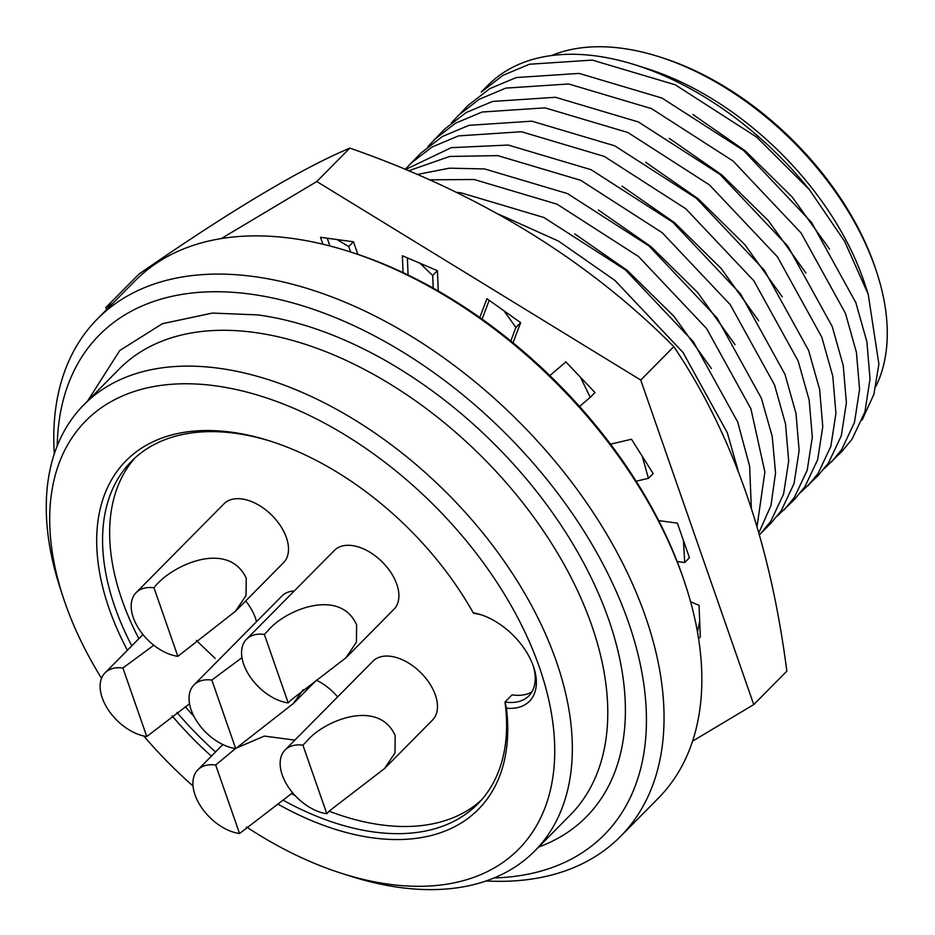 <?xml version="1.0" encoding="UTF-8"?>
<svg xmlns="http://www.w3.org/2000/svg" width="935" height="935" viewBox="0 0 935 935"><rect width="100%" height="100%" fill="white"/><g stroke="black" fill="none" stroke-linecap="round" stroke-linejoin="round"><path stroke-width="1.4" d="M753.75 704.593L786.838 671.155C770.241 541.949 732.572 433.77 673.819 346.628C587.051 259.334 479.071 193.159 349.865 148.104L316.79 181.53L640.744 380.066L753.75 704.593L692.59 741.128M580.425 377.226L590.254 397.317L594.976 392.548L565.874 361.915L549.862 375.601M438.258 290.995L437.428 270.694L402.377 255.746L403.067 272.623M683.415 540.453L684.712 562.531L689.446 557.763L677.384 523.144L658.696 520.608M106.578 309.649L105.842 307.545L112.749 303.408M221.291 238.577L316.79 181.53M698.585 638.652L700.327 636.899L699.041 605.354L690.591 601.754M357.836 254.355L353.453 241.779L320.518 237.315L322.926 244.21M513.023 342.771L520.655 322.645L486.925 298.686L479.795 317.503M642.322 456.409L648.411 478.334L653.144 473.566L631.499 439.263L610.52 444.16M579.548 406.48L590.254 397.317M419.897 263.226L432.706 275.474L437.428 270.694M433.221 288.144L432.706 275.474M408.081 275.019L407.38 257.885M677.162 561.514L684.712 562.531M673.819 346.628L640.744 380.066M349.865 148.104C300.696 168.779 230.384 210.784 138.918 274.107L105.842 307.545M699.684 621.132L697.498 632.095M336.986 239.547L348.732 246.56L353.453 241.779M350.625 252.006L348.732 246.56M329.915 245.963L327.227 238.226M503.79 310.665L515.921 327.414L520.655 322.645M510.802 340.959L515.921 327.414M482.086 319.139L489.215 300.31M636.162 481.198L648.411 478.334M551.545 55.551A237.665 144.352 44.7 0 1 658.883 56.684L661.805 57.608A233.434 141.781 44.7 0 1 874.342 265.143A233.434 141.781 44.7 0 1 875.733 269.245L876.691 272.155A237.665 144.352 44.7 0 1 876.025 386.108M658.883 56.684A237.665 144.352 44.7 0 1 875.277 267.971A237.665 144.352 44.7 0 1 876.691 272.155M635.391 64.924A254.577 154.626 44.7 0 1 809.441 189.711L756.707 137.153L675.175 84.758L592.287 60.097L529.385 64.246L502.89 75.384L481.291 92.027L487.918 85.33A254.577 154.626 44.7 0 1 635.391 64.924L647.067 68.617A237.665 144.352 44.7 0 1 863.461 279.916A237.665 144.352 44.7 0 1 864.875 284.088L868.206 294.221L878.888 364.183L873.886 394.325L862.117 420.06M54.312 453.849A367.911 223.465 44.7 0 1 97.369 318.964L135.166 280.757A367.911 223.465 44.7 0 1 348.287 251.27L351.209 252.193A363.68 220.894 44.7 0 1 682.34 575.516A363.68 220.894 44.7 0 1 684.502 581.909L685.46 584.819A367.911 223.465 44.7 0 1 658.275 798.245L620.478 836.463A367.911 223.465 44.7 0 1 486.06 880.969M348.287 251.27A367.911 223.465 44.7 0 1 683.275 578.356A367.911 223.465 44.7 0 1 685.46 584.819M97.369 318.964A367.911 223.465 44.7 0 1 254.051 276.585A367.911 223.465 44.7 0 1 645.466 616.562A367.911 223.465 44.7 0 1 620.478 836.463M451.406 122.859L468.131 105.328L489.741 88.685L516.237 77.558L579.127 73.409L662.003 98.058L743.535 150.453L811.533 222.39L855.876 302.683L866.874 341.707L870.029 378.885L864.91 411.961L852.065 439.158L841.921 451.465L824.518 468.341M457.683 115.893L479.281 99.262L505.777 88.124L568.667 83.975L651.543 108.635L733.075 161.03L801.073 232.967L845.415 313.26L856.413 352.285L859.569 389.463L854.45 422.526L841.605 449.735L831.46 462.042M57.245 445.796A355.23 215.751 44.7 0 1 250.58 294.139A355.23 215.751 44.7 0 1 619.952 600.048A355.23 215.751 44.7 0 1 494.089 877.942M101.529 678.331A304.483 184.931 44.7 0 1 65.064 602.876A304.483 184.931 44.7 0 1 63.253 597.535L60.389 588.805A317.164 192.645 44.7 0 1 83.823 404.808A317.164 192.645 44.7 0 1 334.286 408.104A317.164 192.645 44.7 0 1 556.325 661.361A317.164 192.645 44.7 0 1 534.785 850.932A317.164 192.645 44.7 0 1 351.057 876.352L342.292 873.571A304.483 184.931 44.7 0 1 246.466 826.937M427.774 146.737L444.511 129.205L466.121 112.562L492.605 101.436L555.495 97.287L638.383 121.947L719.915 174.342L787.913 246.279L832.244 326.572L843.253 365.597L846.397 402.763L841.29 435.839L828.433 463.047L818.289 475.354L800.898 492.219M434.05 139.782L455.649 123.139L482.144 112.013L545.035 107.864L627.923 132.513L709.455 184.92L777.452 256.844L821.783 337.138L832.793 376.174L835.937 413.34L830.829 446.416L817.973 473.624L807.828 485.919M63.253 597.535A304.483 184.931 44.7 0 1 217.984 386.19A304.483 184.931 44.7 0 1 539.366 667.193A304.483 184.931 44.7 0 1 342.292 873.571M271.056 441.355A243.579 147.952 -135.3 0 0 235.152 433.279A243.579 147.952 -135.3 0 0 131.414 461.341A243.579 147.952 -135.3 0 0 114.865 606.92A243.579 147.952 -135.3 0 0 131.788 645.828M177.031 712.482A243.579 147.952 -135.3 0 0 215.553 751.939M283.153 800.196A243.579 147.952 -135.3 0 0 374 832.01A243.579 147.952 -135.3 0 0 477.738 803.96A243.579 147.952 -135.3 0 0 504.982 702.021L506.431 708.192A247.81 150.512 44.7 0 1 372.843 837.865A247.81 150.512 44.7 0 1 277.777 804.018M211.38 756.158A247.81 150.512 44.7 0 1 172.11 715.848M127.394 650.269A247.81 150.512 44.7 0 1 231.576 432.204A247.81 150.512 44.7 0 1 269.596 440.888A247.81 150.512 44.7 0 1 473.18 612.741A58.356 35.448 44.7 0 1 480.298 614.505A58.356 35.448 44.7 0 1 533.78 667.415A58.356 35.448 44.7 0 1 506.431 708.192M481.782 614.996A54.125 32.877 -135.3 0 0 474.91 613.524A54.125 32.877 -135.3 0 0 474.127 613.43L473.18 612.741M135.049 457.858A243.579 147.952 -135.3 0 0 121.947 599.756A243.579 147.952 -135.3 0 0 138.883 638.663M405.147 169.434L420.879 153.095L442.489 136.452L468.984 125.325L531.875 121.176L614.751 145.825L696.283 198.22L764.281 270.157L808.623 350.45L819.621 389.474L822.777 426.652L817.658 459.728L804.801 486.925L794.668 499.232L777.265 516.108M410.43 163.66L432.028 147.029L458.524 135.891L521.414 131.742L604.29 156.402L685.822 208.797L753.82 280.734L798.163 361.027L809.161 400.051L812.316 437.229L807.197 470.293L794.341 497.502L784.208 509.809M316.427 680.201A41.865 25.432 44.7 0 1 337.617 696.914M292.608 792.763L239.559 833.541A41.865 25.432 44.7 0 1 195.018 794.855A41.865 25.432 44.7 0 1 197.858 769.832A41.865 25.432 44.7 0 1 215.693 765.005L235.491 748.561M236.146 748.14L264.325 736.09L294.876 740.111M246.524 639.236L334.414 550.388A41.865 25.432 44.7 0 1 367.478 550.832A41.865 25.432 44.7 0 1 396.791 584.258A41.865 25.432 44.7 0 1 393.951 609.281L345.938 657.808L291.498 699.637A102.137 50.958 -19.2 0 0 288.225 702.945A41.865 25.432 44.7 0 1 243.684 664.259A41.865 25.432 44.7 0 1 246.524 639.236A41.865 25.432 44.7 0 1 264.36 634.421A102.137 50.958 160.8 0 1 267.632 631.102C284.906 609.632 340.059 587.484 356.621 624.861L356.434 642.123L345.938 657.808M285.093 749.999L372.995 661.15A41.865 25.432 44.7 0 1 406.047 661.583A41.865 25.432 44.7 0 1 435.359 695.021A41.865 25.432 44.7 0 1 432.519 720.043L384.507 768.57L330.067 810.4A102.137 50.958 -19.2 0 0 326.794 813.707A41.865 25.432 44.7 0 1 282.253 775.021A41.865 25.432 44.7 0 1 285.093 749.999A41.865 25.432 44.7 0 1 302.928 745.172A102.137 50.958 160.8 0 1 306.201 741.864C323.475 720.394 378.628 698.246 395.189 735.623L395.014 752.885L384.507 768.57M136.148 592.615L224.038 503.766A41.865 25.432 44.7 0 1 257.102 504.199A41.865 25.432 44.7 0 1 286.402 537.637A41.865 25.432 44.7 0 1 283.562 562.66L235.445 611.291L177.837 656.323A41.865 25.432 44.7 0 1 133.296 617.638A41.865 25.432 44.7 0 1 136.148 592.615A41.865 25.432 44.7 0 1 153.971 587.788C170.427 565.593 228.023 539.098 246.244 578.239L246.022 595.56L235.445 611.291M303.15 689.703L293.31 703.564L235.702 748.596A41.865 25.432 44.7 0 1 191.161 709.91A41.865 25.432 44.7 0 1 194.012 684.887L281.902 596.039A41.865 25.432 44.7 0 1 294.28 590.967M194.012 684.887A41.865 25.432 44.7 0 1 211.836 680.061L241.978 657.656M245.683 600.948A41.865 25.432 44.7 0 1 255.337 617.848A41.865 25.432 44.7 0 1 256.494 621.728M189.548 703.798L146.772 736.535A41.865 25.432 44.7 0 1 102.231 697.849A41.865 25.432 44.7 0 1 105.082 672.826A41.865 25.432 44.7 0 1 122.906 667.999L153.784 645.232M196.397 640.44L215.179 658.45M405.439 169.562L451.278 147.66L508.243 145.054L591.119 169.714L672.662 222.109L740.66 294.046L784.991 374.339L795.989 413.363L799.144 450.53L794.037 483.605L781.181 510.814L771.036 523.109L759.477 534.785M408.513 170.836L449.712 156.449L497.782 155.631L580.658 180.28L662.202 232.686L730.2 304.611L774.531 384.904L785.529 423.941L788.684 461.107L783.565 494.183L770.721 521.391L760.576 533.686M417.139 174.494L449.431 168.171L484.622 168.943L567.498 193.592L649.03 245.987L717.028 317.923L761.37 398.216L772.216 436.446L775.547 472.935L770.954 505.59L758.881 532.693M429.352 179.824L474.162 179.508L557.038 204.169L638.57 256.564L706.568 328.501L750.91 408.794L764.877 471.988L757.069 526.37M751.319 507.682L749.636 466.284L737.738 422.094L693.408 341.813L625.398 269.876L543.866 217.481L460.99 192.82L456.397 192.341M737.984 470.141L727.278 432.671L682.947 352.378L614.938 280.442L558.569 241.125L498.682 214.208M809.441 189.711L844.597 241.312L868.206 294.221M692.917 114.502L745.452 151.049L792.109 196.911L829.555 249.131M669.285 138.38L721.832 174.939L768.476 220.8L805.923 273.02M538.607 847.063A329.856 200.347 -135.3 0 0 608.743 619.706A329.856 200.347 -135.3 0 0 257.815 314.908L212.42 313.073L162.374 323.709L119.785 350.496L87.645 400.94M193.019 786.008A304.483 184.931 44.7 0 1 143.78 735.997M645.653 162.258L698.2 198.816L744.856 244.678L782.303 296.898M531.91 691.865A54.125 32.877 -135.3 0 1 512.064 694.857L504.982 702.021A54.125 32.877 -135.3 0 0 505.765 702.138A54.125 32.877 -135.3 0 0 528.824 695.897A54.125 32.877 -135.3 0 0 533.266 665.919M185.364 706.766A243.579 147.952 -135.3 0 0 194.083 716.596M221.817 744.038A243.579 147.952 -135.3 0 0 222.647 744.774M291.486 793.721A243.579 147.952 -135.3 0 0 295.25 795.743M329.202 811.241A243.579 147.952 -135.3 0 0 481.186 800.278M622.032 186.147L674.579 222.705L721.224 268.567L758.671 320.787M239.559 833.541L215.693 765.005M288.225 702.945L264.36 634.421M326.794 813.707L302.928 745.172M177.837 656.323L153.971 587.788M235.702 748.596L211.836 680.061M146.772 736.535L122.906 667.999M598.4 210.024L650.947 246.583L697.603 292.445L735.05 344.664M574.78 233.914L627.315 270.46L673.971 316.334L711.418 368.554M534.785 850.932L570.221 815.098A317.164 192.645 -135.3 0 0 591.773 625.538A317.164 192.645 -135.3 0 0 369.722 372.282A317.164 192.645 -135.3 0 0 119.259 368.986L83.823 404.808M222.857 744.552L197.858 769.832M142.961 634.538L105.082 672.826M316.451 680.166L293.31 703.564"/></g></svg>
